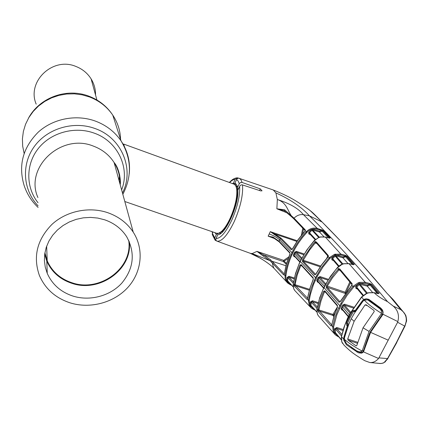 <?xml version="1.0" encoding="UTF-8"?>
<svg xmlns="http://www.w3.org/2000/svg" width="428" height="428" viewBox="0 0 428 428"><rect width="100%" height="100%" fill="white"/><g stroke="black" fill="none" stroke-linecap="round" stroke-linejoin="round"><path stroke-width="0.64" d="M129.293 241.643C132.75 269.271 99.622 293.1 71.824 283.315C59.979 279.356 51.633 271.951 46.786 261.101L44.683 254.232M73.044 296.106C60.84 292.078 52.243 284.497 47.246 273.38L45.245 267.093L44.394 260.54L44.731 253.895L46.251 247.341L48.926 241.06L52.681 235.223L57.427 230.002L63.023 225.54L69.32 221.961L76.147 219.366L83.305 217.836L90.597 217.397L97.814 218.071L104.769 219.832C114.297 223.181 121.622 228.841 126.731 236.812C135.462 253.044 133.804 268.5 121.755 283.186C110.007 296.042 89.987 301.387 73.044 296.106M128.678 240.317C133.14 268.014 99.949 292.634 71.963 282.748C60.262 278.831 52.013 271.518 47.214 260.802L44.908 252.766M36.198 104.154C26.461 81.625 52.788 56.443 75.975 66.479C82.433 69.026 87.478 73.161 91.111 78.891C94.155 83.872 95.631 89.238 95.535 94.979M70.224 302.89C90.372 309.118 114.121 302.66 127.956 287.311C141.807 271.983 144.247 249.176 133.242 232.169C127.223 223.068 118.722 216.573 107.738 212.689C89.078 206.312 66.415 211.025 51.927 224.416C37.07 239.643 32.881 256.623 39.355 275.365C45.213 288.879 55.501 298.049 70.224 302.89M220.286 233.153L220.516 233.608M124.816 201.513L216.68 233.281L218.724 233.207L221.164 231.73C224.245 229.066 227.3 224.454 230.334 217.9C235.496 205.793 237.577 195.896 236.588 188.213L235.63 185.533L234.089 184.184L123.59 144.049L124.741 147.548M123.392 144.83L123.59 144.049M119.546 175.999L119.744 175.303M119.642 182.697L120.348 180.627M288.124 258.549L284.117 261.144L286.53 263.413M335.113 312.697L333.712 314.981L334.161 315.484M350.495 282.806L346.391 291.891M303.522 228.932L302.564 233.816M286.273 264.317L283.352 261.535L263.627 254.906L270.737 259.935L284.187 273.861M257.073 251.45L263.627 254.906L262.974 255.885L256.971 251.386L283.673 260.379L288.75 256.907M235.716 248.01L216.6 240.969L215.921 240.087L215.862 238.958L217.756 234.662C224.962 235.7 239.049 204.862 237.861 190.251L239.899 185.864L240.852 185.046L242.061 184.794L260.727 190.915L262.038 190.802L260.294 188.882L242.093 182.456L240.445 182.547L239.252 183.735L238.166 181.012L236.545 179.551L237.497 178.487L238.642 178.16L273.246 189.973L275.894 192.889L277.339 199.507L276.873 208.8L284.615 209.816L294.052 218.162L305.212 229.815L305.287 230.617L306.309 231.725C309.508 228.579 313.168 227.477 317.287 228.413L323.424 230.483L330.357 237.808L329.448 238.118L325.473 237.075L320.668 237.005L318.453 237.722L314.393 240.643L315.42 241.799L316.281 241.89L328.271 255.489L328.249 256.57L329.234 257.726L334.605 254.291L340.822 254.082L345.337 255.286L347.108 256.201L354.304 264.349L353.416 264.739L349.237 263.712L343.802 263.803L341.924 264.472L337.564 267.639L335.386 270.159L328.115 280.169L322.969 289.692L319.283 299.359L316.929 309.342L317.945 310.439L319.101 304.372L321.043 297.856L323.584 291.425L324.788 290.821L337.382 305.362L337.382 307.432L334.445 314.949L332.337 322.578L331.679 325.585L332.658 326.692L335.017 317.196L338.05 309.16L342.293 300.889L347.21 293.431L352.918 286.385L358.29 282.753L359.595 282.352L365.207 282.309L349.007 263.659M215.118 240.178L212.304 234.651L212.374 233.164L214.717 237.979L215.391 240.386L216.386 240.804M235.641 247.983L250.294 253.317L252.14 253.569L256.971 251.386M275.145 238.792L268.147 236.16L273.107 237.096L279.067 241.221L289.863 252.568L289.9 254.398L286.407 264.188L284.08 274.862L283.625 274.872L269.908 260.625L262.974 255.885M304.832 231.425L297.979 239.99L292.41 249.15L291.217 249.738L280.303 238.605L270.266 231.644L297.289 240.771M301.339 235.309L302.789 228.151M287.038 212.834L276.873 208.8M238.61 178.16L237.572 177.855L235.154 179.3C233.528 179.386 231.676 180.472 229.611 182.558M232.297 183.532L233.41 183.179L235.084 183.821M233.41 183.179L235.154 179.3M379.133 363.49L381.953 363.388L384.093 362.553L387.543 358.578L396.451 342.507L404.642 326.04L397.607 322.273L378.571 358.482C375.966 361.446 373.045 362.794 369.803 362.527L364.918 360.756L362.762 359.536M378.994 357.888L387.88 358.611L385.007 361.863M388.244 340.18L370.595 332.358L363.511 351.896L378.571 358.482M363.495 351.388L363.212 351.372L363.511 351.896L361.548 353.18L358.45 352.838L346.418 344.775L343.791 340.217L343.668 338.917L343.845 337.291L347.301 325.965L346.75 325.419L347.713 324.804L348.317 325.43M394.327 301.002L389.523 295.978L400.838 309.669L393.252 306.111L387.538 301.654C381.69 298.776 377.234 295.807 374.163 292.741L368.781 292.816L366.839 293.426L361.714 297.085L349.863 314.024L344.909 324.986L341.79 335.525L341.507 336.852L343.668 338.917L344.326 338.965L344.358 339.372M341.576 336.515L341.806 341.833L344.01 345.139C352.035 353.137 355.417 354.844 362.762 359.531M354.999 311.696L354.951 310.878L354.395 310.343L352.747 310.819L349.285 316.902L346.482 323.188L346.75 325.419M273.984 268.303C271.454 265.713 267.612 262.787 262.46 259.518L252.14 253.569L269.908 260.625L270.737 259.935M291.564 285.241L290.28 284.684M338.81 336.906L337.992 336.542M314.912 310.027L313.644 309.476M307.513 298.418L307.368 299.161L306.806 299.284L294.689 286.476L294.282 285.471L296.042 276.081L299.942 265.135L301.087 264.536L313.173 277.761L313.194 279.703L310.156 287.696L308.347 294.453L307.368 299.161L308.379 300.226L311.135 288.499L315.393 277.949L321.23 267.885L329.234 257.726L329.913 258.368L322.856 267.158L317.234 276.354L313.451 284.663L310.375 294.544L309.225 300.504L310.107 305.619L310.423 301.965L312.424 300.74L312.333 301.687L317.271 306.967M316.185 278.419L300.279 261.487L298.707 264.953L295.143 275.15L293.239 284.385L294.282 285.471L295.229 285.251L307.62 298.257M293.276 284.128L293.752 288.723L294.742 290.473L309.995 306.721M314.949 310.07L311.06 307.866L309.321 305.694L308.379 300.226L309.225 300.504M331.748 325.007L331.679 325.585L330.988 325.911L318.4 311.814L317.945 310.439L318.94 310.364L331.764 324.906M316.913 309.096L317.378 313.981L318.368 315.784L334.022 333.385M338.318 336.322L337.89 336.531L335.188 334.744L333.936 333.257L333.359 332.246L332.658 326.692L333.573 327.029L334.231 332.224L334.691 328.774L336.799 327.506L336.713 328.522L341.908 334.541M291.602 285.278L287.766 283.117C285.711 281.212 284.829 278.815 285.107 275.926L285.155 275.509C286.075 268.447 288.044 261.513 291.067 254.697L291.992 252.691L279.671 239.91C277.269 237.647 273.786 235.657 269.228 233.939L268.147 236.16M284.283 274.032L284.08 274.862L285.888 276.162C285.642 279.955 287.225 282.678 290.644 284.331L290.751 284.379M337.628 267.57L338.553 268.832L339.698 268.848L352.153 283.737L351.955 285.198L340.271 301.665L338.939 302.254L326.291 287.787L326.355 285.824L330.009 279.714L334.204 273.84L338.553 268.832L339.056 269.779L332.39 277.911L327.158 286.337L327.195 287.332L326.291 287.787M351.886 285.321L353.667 287.076L347.14 295.261L341.694 303.992L340.849 303.452M322.214 222.121L322.097 222.014C342.427 242.285 364.094 266.088 387.105 293.421L392.904 299.295L403.187 311.75C405.744 314.452 406.809 317.603 406.391 321.187M401.025 309.808L403.181 311.75L405.45 314.981C405.867 314.559 406.991 320.502 406.413 321.695L406.145 321.61C406.76 316.806 405.054 312.873 401.025 309.808L400.838 309.669M273.246 189.973C279.88 192.621 285.77 195.334 290.917 198.105C296.401 201.048 305.966 207.334 310.011 210.469L322.097 222.014L309.439 215.835C301.676 207.163 290.494 199.512 275.894 192.889M304.929 206.831L309.995 210.458C313.708 213.385 313.467 213.497 322.134 222.041L343.117 243.65L360.242 262.455L387.351 293.704M387.538 301.654C357.915 266.253 331.882 237.647 309.439 215.835L303.452 214.685C298.434 208.495 289.729 203.434 277.339 199.507C286.68 202.572 287.627 210.646 291.217 215.552L291.291 216.472M404.958 325.82L406.145 321.61M397.607 322.273L397.842 321.594C399.452 315.366 397.922 310.204 393.252 306.111M361.612 296.93L363.65 299.579L366.159 298.739L368.834 299.343L380.604 307.962L382.118 309.535L382.926 311.092L382.964 314.238L397.842 321.594M382.803 313.997L382.52 313.97L382.964 314.238L382.611 314.912L370.595 332.358L370.215 331.957L382.225 314.521M362.43 300.697L362.928 301.119L355.481 311.247L354.951 310.878L362.43 300.697L363.65 299.579L364.057 300.146L363.056 301.162M330.357 237.808L329.694 238.032L322.771 230.703L317.223 229.269L317.287 228.413L303.452 214.685C300.055 214.182 296.92 215.343 294.052 218.162L294.159 219.12M378.277 293.635L370.91 284.69L365.17 283.299L365.207 282.309L369.733 283.443L371.659 284.438L379.165 293.266L378.331 293.715L373.885 292.682M353.48 264.691L346.413 256.431L340.763 254.997L340.822 254.082L325.285 237.026M314.446 240.579L307.983 248.556L303.591 255.291L300.279 261.487L301.216 259.341M327.8 257.276L321.289 265.456L315.88 274.209L314.617 274.797L302.484 261.642L302.516 259.791L303.955 257.169L311.627 245.902L314.596 242.382L315.42 241.799L315.81 242.751L314.248 244.131L309.556 250.096L303.259 260.251L320.706 266.061M292.725 253.114L291.992 252.691L292.977 250.701C296.406 244.019 300.745 237.802 305.999 232.062L306.309 231.725L306.93 232.318L302.377 237.636L298.567 242.879L295.208 248.331L291.805 255.104C288.804 261.856 286.851 268.736 285.936 275.744L285.888 276.162M369.15 300.333L368.085 299.777L365.223 299.755M364.747 299.017L365.047 299.696L364.057 300.146M368.085 299.777L369.22 300.419L369.385 299.734M379.631 308.016L369.22 300.419L379.647 308.058L379.887 307.454M356.786 350.965L359.349 352.217L362.072 352.356M356.925 352.089L357.685 351.436M351.19 347.274L356.385 350.719M348.076 326.061L344.438 337.51L344.326 338.965M343.845 337.291L344.519 337.537M387.838 358.407L396.804 342.518L396.451 342.507M385.377 361.767L383.258 363.051L380.802 363.538L369.803 362.527M270.325 231.682L274.664 233.945L281.11 238.177L292.04 249.305L291.217 249.738M284.379 210.737L277.007 208.8M272.336 237.267L268.222 236.17M279.024 241.638L272.952 237.545L279.104 241.793M342.165 309.524L341.774 309.915L341.095 308.181L342.678 305.03L344.647 304.201L344.556 305.196L350.655 312.296M356.802 288.242L356.385 288.654L355.919 288.36L355.673 286.985L358.691 283.689L353.667 287.076M341.694 303.992L336.815 314.938L333.573 327.029M342.967 330.491L336.713 328.522L335.611 329.1L335.349 332.85L341.303 339.869M353.266 308.016L344.556 305.196L343.534 305.565L341.961 308.69L348.467 316.367M336.173 333.803L334.942 333.262L335.392 332.898M334.942 333.262L338.061 336.023M333.359 332.246L334.231 332.224L334.771 333.171L333.936 333.257M334.236 332.037L335.161 332.337L341.266 339.527M341.571 336.034L335.611 329.1L334.691 328.774M366.577 293.367L359.258 284.556L356.733 287.183L363.388 295.256M372.537 292.415L367.272 286.15L360.071 284.353L367.326 293.046M365.17 283.299L359.911 283.325L360.071 284.353L359.258 284.556L358.536 283.828M371.659 284.438L367.272 286.15L367.31 285.155L369.637 284.492L369.733 283.443M369.637 284.492L377.325 293.421M362.901 295.652L356.738 288.167L356.733 287.183L355.994 286.476M359.595 282.352L359.911 283.325L358.691 283.689L358.29 282.753M350.109 313.259L343.534 305.565L342.678 305.03M348.274 316.747L342.1 309.449L341.961 308.69L341.095 308.181M378.181 293.683L377.913 293.619M341.967 342.288L342.651 343.54M293.319 283.32L287.91 277.67L287.653 280.854L293.18 286.69M288.745 282.261L287.552 281.742L286.867 280.65L287.653 280.854L293.234 287.001M294.325 256.222L293.988 256.602L293.335 255.002L294.71 252.14L296.486 251.397L296.379 252.263L301.9 258.047M309.626 233.784L309.267 234.18L308.834 233.902L308.593 232.613L311.402 229.633L312.815 229.258L319.529 231.12L321.605 230.59L321.76 229.649M317.223 229.269C313.366 228.37 309.931 229.387 306.93 232.318M286.867 280.65L287.124 277.446L289.028 276.269L288.921 277.146L293.538 281.956M303.773 254.735L296.379 252.263L295.432 252.574L294.737 253.986L294.004 253.563M294.143 278.847L288.921 277.146L287.91 277.67L287.124 277.446M287.552 281.742L287.921 281.389M323.424 230.483L322.188 231.232L321.605 230.59M323.948 236.748L319.465 231.981L322.188 231.232L328.415 237.808M319.529 231.12L319.465 231.981L312.745 230.12L319.358 237.219M318.7 237.481L311.996 230.264L309.508 232.752L315.564 239.332M312.815 229.258L312.745 230.12L311.996 230.264L311.402 229.633M309.76 233.838L309.508 232.752L308.893 232.147M301.446 258.897L294.71 252.14M300.724 260.315L294.737 253.986L294.073 255.414L300.033 261.738M293.335 255.002L299.857 262.102M287.766 283.117L290.205 284.674L290.644 284.331M293.918 289.135L294.528 290.179M311.183 306.015L310.771 306.373L310.439 306.154L314.099 309.144M317.004 308.395L311.268 302.232L310.926 305.464L316.806 311.803M310.075 305.223L310.926 305.464L316.854 312.13M317.779 281.651L317.421 282.036L316.752 280.372L318.223 277.371L320.091 276.59L319.994 277.515L325.767 283.887M332.786 259.737L332.406 260.138L331.844 259.716L331.791 258.346L334.937 255.168L329.913 258.368M327.971 280.142L319.994 277.515L319.01 277.852L317.549 280.827L323.75 287.76M318.036 303.516L312.333 301.687L311.268 302.232L310.423 301.965M309.321 305.694L310.107 305.619L310.439 306.154L309.669 306.261M347.852 263.402L342.951 257.79L335.996 255.939L336.06 255.024L343.005 256.875L345.193 256.286L345.337 255.286M342.86 263.926L335.996 255.939L335.22 256.11L334.573 255.441M340.763 254.997L334.937 255.168L334.605 254.291M335.349 254.082L335.632 254.976L336.06 255.024M342.165 264.21L335.22 256.11L332.695 258.683L339.019 266.055M347.108 256.201L342.951 257.79L343.005 256.875M345.193 256.286L352.41 264.44M338.543 266.451L332.716 259.652L332.695 258.683L332.021 258.031M325.275 284.791L318.223 277.371M317.934 281.715L317.549 280.827L316.752 280.372M317.533 314.377L318.181 315.516M296.845 241.424L274.664 233.945L274.268 234.624M305.073 230.735L305.212 229.815M291.11 216.365L284.294 210.715L284.615 209.816M273.107 237.096L272.952 237.545L272.299 237.251M289.863 252.568L289.975 254.205M283.625 274.872L284.251 274.198M328.057 256.618L328.271 255.489M316.988 243.639L314.596 242.382M326.773 258.223L327.746 255.88M302.516 259.791L303.259 260.251L303.334 261.203L315.586 274.38M320.192 266.81L303.334 261.203L302.484 261.642M316.394 242.874L316.281 241.89M314.617 274.797L315.5 274.353M299.942 265.135L300.702 265.553L297.225 275.038L295.063 284.674L294.266 284.406M301.938 266.007L300.702 265.553M295.229 285.251L295.063 284.674L309.546 289.365M309.3 290.227L295.598 285.792L294.689 286.476M301.087 264.536L301.178 265.189L313.2 278.361M313.173 277.761L313.275 279.495M307.481 298.573L306.806 299.284M307.577 298.525L309.69 288.884L313.125 279.575M323.584 291.425L324.413 291.885L321.043 300.841L318.849 309.92L317.983 309.605M325.596 292.319L324.413 291.885M318.94 310.364L318.849 309.92L332.92 314.409L337.467 306.796M333.835 316.517L332.834 315.382L319.368 311.092L318.4 311.814M324.788 290.821L324.879 291.505L337.398 305.977M337.382 305.362L337.473 307.197M331.711 325.157L330.988 325.911M331.812 325.13L331.866 324.831M326.355 285.824L345.155 292.228L349.799 281.961M345.278 293.431L327.195 287.332L339.971 301.82M340.33 270.63L337.922 269.34M339.607 269.768L339.056 269.779M339.88 301.788L338.939 302.254M339.698 268.848L339.602 269.763L351.976 284.599M352.153 283.737L351.795 285.171M351.779 285.198L351.559 285.508M283.352 261.535L284.117 261.144L283.673 260.379L283.352 261.535M333.712 314.981L332.92 314.409L332.834 315.382L333.712 314.981M345.872 292.608L345.155 292.228L345.064 293.18L345.466 293.175M347.878 326.232L347.301 325.965L348.333 325.387M348.467 325.045L347.713 324.804L347.365 323.638L348.836 324.108M352.747 310.819L353.576 311.386L350.147 317.416L347.365 323.638L346.482 323.188M355.187 311.969L353.576 311.386L354.122 311.065M354.395 310.343L354.598 311.22M344.449 340.116L343.791 340.217M363.768 350.832L363.447 350.896L363.827 351.276M382.488 314.591L382.611 314.912M379.69 308.053L379.647 308.058C380.77 308.353 383.328 312.21 382.696 312.424L383.194 312.387M237.433 186.945L235.775 185.624L234.87 183.264C236.181 183.714 237.075 185.121 237.551 187.491L238.268 189.353M237.551 187.491L239.252 183.735M234.87 183.264L236.545 179.551M220.276 233.763L219.687 233.164L218.863 233.212L216.365 234.335L214.883 232.661M212.374 233.164L212.909 231.976M214.717 237.979L216.365 234.335M211.903 231.634L212.523 232.827M356.037 345.813L348.103 340.153L347.718 338.944L354.127 321.316L351.233 318.726L354.395 313.221L362.987 301.242L364.26 300.151C368.567 304.559 374.307 308.941 381.482 313.301C381.723 310.963 380.818 309.182 378.775 307.957L380.198 308.438M351.233 318.726L348.713 324.424L344.497 337.639L344.353 339.313C348.847 343.197 354.737 347.092 362.029 351.003L361.141 351.666L359.771 351.934L356.69 350.906L346.386 343.593L344.353 339.313M363.511 350.682L362.398 350.318L369.07 331.427L363.04 327.8L356.791 345.53L356.005 345.803M382.274 314.462L381.102 314.066L369.07 331.427M362.398 350.318L362.029 351.003M363.04 327.8L374.243 311.536L373.831 310.337L366.138 304.768L365.036 304.939L354.127 321.316M369.765 300.884L367.406 299.841L364.26 300.151M381.102 314.066L381.482 313.301M368.487 300.445L378.775 307.957M119.605 174.656L119.027 180.445M24.123 153.368L22.673 146.157L22.416 138.795L23.369 131.455L25.525 124.329L28.831 117.598L33.213 111.435L38.563 106L44.742 101.436L51.601 97.862L58.962 95.364L66.629 94.01L74.413 93.834L82.112 94.829L89.532 96.974C99.301 100.735 107.043 106.781 112.762 115.116C117.716 122.569 120.322 130.674 120.573 139.432M38.076 205.847C23.032 190.134 21.079 164.71 34.261 146.579C47.331 128.395 73.632 120.621 95 128.523C121.862 137.746 134.649 169.349 122.472 193.001M38.103 207.43C31.576 201.272 26.91 193.938 24.112 185.436C18.142 165.385 22.866 147.612 38.279 132.118C53.291 118.481 76.398 114.105 95.498 121.135C106.251 125.206 114.763 131.776 121.028 140.844C127.731 150.988 130.465 161.971 129.24 173.8M38.017 202.744C25.739 187.352 25.627 164.389 38.338 148.457C50.98 132.487 74.75 125.998 94.144 133.113C117.844 141.277 130.305 168.118 121.622 189.904M37.921 197.554C24.359 167.557 61.129 132.873 93.267 146.06C102.196 149.383 109.14 154.866 114.094 162.512C118.24 169.156 120.209 176.325 120.006 184.013M120.322 183.093L120.033 184.115M219.489 232.875L220.875 233.356M219.612 232.811L223.223 231.184M237.893 190.187L236.069 186.399M220.099 232.516L222.009 231.27C225 228.686 227.964 224.219 230.901 217.868C235.903 206.141 237.92 196.554 236.957 189.106L236.261 186.934M271.304 261.963L272.154 261.289L285.899 265.729M242.537 184.891C243.238 194.895 240.488 207.082 234.287 221.463C227.728 235.042 221.966 241.617 217.012 241.183M216.017 238.503C220.623 238.556 225.904 232.377 231.864 219.965C237.519 206.879 240.113 195.655 239.653 186.292M270.266 231.644L269.228 233.939M239.338 178.267L240.969 179.765L242.093 182.456M350.147 317.416L349.285 316.902L348.815 315.998M286.781 282.068L273.883 268.169L272.647 264.793L272.641 263.343L273.508 262.68M340.57 306.154L339.709 305.635L323.985 287.562L324.996 285.315M289.9 253.146L279.163 241.852L279.067 241.221L280.303 238.605L281.11 238.177M387.105 293.421L389.683 296.139M406.3 321.695L405.006 326.029L396.761 342.314M336.799 327.506L343.245 329.544M342.823 310.3L341.774 309.915M344.647 304.201L353.822 307.17M357.471 289.055L356.385 288.654M360.114 283.357L367.31 285.155M349.269 314.805L342.726 307.122L341.865 306.603M339.516 308.342L338.644 307.844M379.165 293.266L378.389 293.522M341.448 336.617L343.919 327.409L347.52 318.32M289.028 276.269L294.33 277.997M295.058 257.003L293.988 256.602M296.486 251.397L304.228 253.986M310.391 234.608L309.267 234.18M285.155 275.509L285.936 275.744M291.067 254.697L291.805 255.104M292.977 250.701L293.704 251.134M305.999 232.062L306.619 232.655M329.448 238.118L325.387 237.01L320.572 236.919M312.023 306.919L310.771 306.373M318.475 282.426L317.421 282.036M320.091 276.59L328.474 279.35M333.487 260.545L332.406 260.138M312.424 300.74L318.261 302.612M324.494 286.273L317.474 278.869M311.06 307.866L313.558 309.465L314.034 309.118M308.417 299.964L309.262 300.247M314.403 280.051L315.201 280.5M316.453 275.867L317.234 276.354M329.041 257.94L329.721 258.576M317.009 308.877L316.955 309.16M354.304 264.349L353.592 264.584M292.752 217.793L292.661 216.852M362.388 352.244L362.259 352.934M363.212 351.372L363.431 350.944M370.504 331.978L370.215 331.957M382.52 313.97L382.948 312.413M235.775 185.624L237.428 186.918M259.539 190.524L260.294 188.882M357.45 343.32L348.103 340.153M355.711 345.658L356.294 345.861M347.718 338.944L357.749 342.346M365.036 304.939L367.187 305.608M47.246 273.38L46.786 261.101M122.841 194.333C132.156 176.347 131.551 158.521 121.028 140.844L112.762 115.116C106.893 106.342 98.986 100.05 89.045 96.23C66.789 87.537 39.478 97.498 28.435 118.278M96.915 99.997L91.111 78.891M47.214 260.802L46.647 246.191M133.242 232.169L114.094 162.512C119.407 168.348 121.06 181.333 120.198 184.719M236.224 186.817L236.588 188.213M219.997 232.586L221.164 231.73M237.246 186.72L236.01 186.271M250.257 253.306L260.829 258.48M335.188 334.744L338.853 336.954M378.17 293.619L374.035 292.656L368.642 292.704M368.615 292.709L366.673 293.319M366.646 293.335L366.127 293.571M366.111 293.581L361.628 296.914M341.919 342.17L341.774 341.79M361.505 297.053L349.804 313.815M341.737 341.688L341.4 336.847M349.778 313.858L348.638 316.025M348.611 316.078L347.547 318.266M315.099 239.734L309.546 233.699M293.886 289.055L293.726 288.691M293.699 288.622L293.18 284.278M293.185 284.208L293.234 283.882M293.244 283.817L295.507 273.524L299.263 263.397M299.284 263.354L300.21 261.364M301.237 259.309L306.983 249.743L314.018 240.846M314.029 240.836L314.312 240.525M314.323 240.515L318.828 237.428M329.742 238.182L329.351 238.054M318.849 237.417L320.171 237.005M320.187 237.005L320.551 236.925M323.568 288.135L317.704 281.565M317.496 314.286L317.351 313.949M317.319 313.863L316.864 309.219M316.907 308.963L319.679 297.776L323.916 287.423M325.018 285.273L330.598 276.172L337.344 267.661M337.36 267.65L337.478 267.511C339.367 265.681 340.8 264.638 341.795 264.37M353.614 264.777L349.13 263.632L343.711 263.702M341.812 264.365L342.266 264.167M342.293 264.156L343.689 263.702M292.34 249.026L292.174 249.38M292.361 248.994L297.92 239.857L304.699 231.377M305.089 230.617L294.004 219.034M293.95 218.981L292.613 217.724M292.565 217.681L291.152 216.402M289.831 254.275L286.353 264.039L284.294 273.968M328.121 256.313L316.206 242.772M327.72 257.153L321.225 265.307L315.832 274.038M315.81 274.075L315.639 274.434M337.312 307.288L333.984 316.041L331.759 324.922M340.201 301.521L340.025 301.879M340.223 301.473L351.543 285.524M354.951 311.648L354.427 311.135M362.168 352.217L359.354 352.217M362.211 352.196L363.185 351.415M363.447 350.89C365.453 344.738 369.305 333.626 370.193 331.994M382.241 314.5L382.514 313.986M219.741 233.185L219.361 232.944M229.36 182.467C231.949 179.567 234.555 178.027 237.166 177.845M360.772 352.469L358.332 351.682M369.294 300.483L367.406 299.841"/></g></svg>
